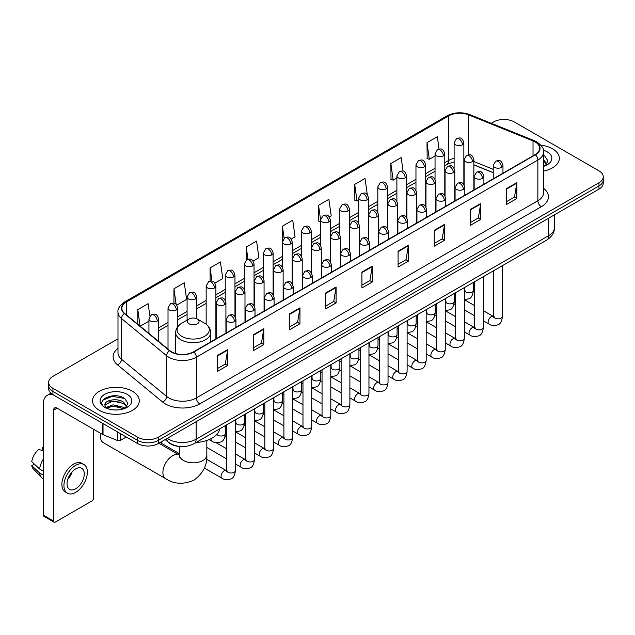 <?xml version="1.0" encoding="UTF-8"?>
<svg xmlns="http://www.w3.org/2000/svg" width="635" height="635" viewBox="0 0 635 635"><rect width="100%" height="100%" fill="white"/><g stroke="black" fill="none" stroke-linecap="round" stroke-linejoin="round"><path stroke-width="0.95" d="M493.228 172.728L473.869 164.902M180.165 446.5A14.605 8.43 180 0 1 169.22 442.928L165.163 439.587M117.991 338.812L52.927 376.372A14.605 8.43 0 0 0 48.649 382.333L48.649 388.699A14.605 8.43 0 0 0 52.927 394.66L137.62 443.555A14.605 8.43 0 0 0 158.282 443.555L598.972 189.127A14.605 8.43 0 0 0 603.25 183.166L603.25 179.983A14.605 8.43 0 0 1 598.972 185.944A14.605 8.43 0 0 0 603.25 179.983L603.25 176.808A14.605 8.43 0 0 0 598.972 170.839L514.279 121.944A14.605 8.43 0 0 0 493.617 121.944L491.284 123.285M48.649 382.333A14.605 8.43 0 0 0 52.927 388.302L137.62 437.197A14.605 8.43 0 0 0 158.282 437.197L158.282 440.38L598.972 185.944L158.282 440.38A14.605 8.43 0 0 1 137.62 440.38A14.605 8.43 0 0 0 158.282 440.38L158.282 443.555M52.927 388.302L52.927 391.477L137.62 440.38L52.927 391.477A14.605 8.43 0 0 1 48.649 385.516A14.605 8.43 0 0 0 52.927 391.477L52.927 394.66M552.49 148.78A23.368 13.494 0 0 0 540.822 145.121A23.368 13.494 0 0 1 552.49 148.78A23.368 13.494 0 0 1 559.34 158.321A23.368 13.494 0 0 0 552.49 148.78M132.461 391.279A23.368 13.494 0 0 0 106.99 388.358A23.368 13.494 0 0 0 92.559 400.82A23.368 13.494 0 0 0 99.409 410.361A23.368 13.494 0 0 0 124.881 413.29A23.368 13.494 0 0 0 139.303 400.82A23.368 13.494 0 0 0 132.461 391.279A23.368 13.494 0 0 0 106.99 388.358A23.368 13.494 0 0 0 92.559 400.82A23.368 13.494 0 0 0 99.409 410.361A23.368 13.494 0 0 0 124.881 413.29A23.368 13.494 0 0 0 139.303 400.82A23.368 13.494 0 0 0 132.461 391.279M535.107 141.923A15.581 8.993 180 0 1 539.671 148.28A15.581 8.993 180 0 1 535.107 154.638L193.572 351.822A15.581 8.993 180 0 1 169.791 350.623L124.698 313.444A15.581 8.993 180 0 1 121.88 308.285A15.581 8.993 180 0 1 126.444 301.927L448.675 115.887A15.581 8.993 180 0 1 468.63 114.879L533.027 140.914A15.581 8.993 180 0 1 535.107 141.923M535.384 141.756A15.97 9.223 0 0 0 533.249 140.724L468.852 114.697A15.97 9.223 0 0 0 448.405 115.729L126.174 301.768A15.97 9.223 0 0 0 124.381 313.571L169.474 350.75A15.97 9.223 0 0 0 193.85 351.981L535.384 154.797A15.97 9.223 0 0 0 535.384 141.756M217.329 355.56L217.329 371.467L227.655 365.498L227.655 349.599L217.329 355.56M217.329 368.641L225.282 364.045L227.616 350.123A3.897 2.246 -120 0 0 227.655 349.599M225.211 364.093L227.655 365.498M253.476 334.693L253.476 350.591L263.803 344.63L263.803 328.724L253.476 334.693M253.476 347.774L261.43 343.178L263.763 329.255A3.897 2.246 -120 0 0 263.803 328.724M261.366 343.217L263.803 344.63M289.631 313.817L289.631 329.724L299.958 323.755L299.958 307.856L289.631 313.817M289.631 326.898L297.585 322.31L299.918 308.38A3.897 2.246 -120 0 0 299.958 307.856M297.513 322.35L299.958 323.755M325.779 292.949L325.779 308.848L336.106 302.887L336.106 286.988L325.779 292.949M325.779 306.03L333.732 301.434L336.066 287.512A3.897 2.246 -120 0 0 336.106 286.988M333.661 301.474L336.106 302.887M506.532 188.595L506.532 204.494L516.858 198.533L516.858 182.626L506.532 188.595M506.532 201.676L514.485 197.08L516.819 183.158A3.897 2.246 -120 0 0 516.858 182.626M514.413 197.12L516.858 198.533M470.376 209.463L470.376 225.362L480.711 219.4L480.711 203.502L470.376 209.463M470.376 222.544L478.338 217.948L480.663 204.025A3.897 2.246 -120 0 0 480.711 203.502M478.266 217.988L480.711 219.4M434.229 230.33L434.229 246.237L444.556 240.276L444.556 224.369L434.229 230.33M434.229 243.411L442.182 238.823L444.516 224.901A3.897 2.246 -120 0 0 444.556 224.369M442.111 238.863L444.556 240.276M398.081 251.206L398.081 267.105L408.408 261.144L408.408 245.245L398.081 251.206M398.081 264.287L406.035 259.691L408.368 245.769A3.897 2.246 -120 0 0 408.408 245.245M405.963 259.731L408.408 261.144M361.926 272.074L361.926 287.98L372.261 282.011L372.261 266.113L361.926 272.074M361.926 285.155L369.887 280.567L372.213 266.644A3.897 2.246 -120 0 0 372.261 266.113M369.816 280.606L372.261 282.011M543.568 171.077A23.368 13.494 0 0 0 559.34 158.321A23.368 13.494 0 0 1 543.568 171.077M158.282 437.197L598.972 182.769A14.605 8.43 0 0 0 603.25 176.808M214.94 283.067L222.758 278.551L220.424 261.938L210.098 267.899L210.098 281.194M176.792 305.094L186.611 299.426L184.277 282.813L173.95 288.774L173.95 303.244M149.876 316.135L148.122 303.681L137.795 309.642L137.795 324.239M329.382 216.995L331.208 215.94L328.874 199.326L318.548 205.288L318.714 221.091M367.308 194.699L365.03 178.451L354.695 184.42L354.862 200.223M403.082 171.164L401.177 157.583L390.85 163.544L391.017 179.356M439.055 149.034L437.325 136.708L426.998 142.677L427.164 158.48M253.087 261.048L258.905 257.683L256.58 241.07L246.245 247.031L246.245 260.056M291.235 239.022L295.061 236.815L292.727 220.194L282.4 226.163L282.456 242.03M282.456 267.24L282.4 241.903M282.4 226.163L284.099 238.276M320.596 221.798L318.548 221.036M318.548 205.288L320.596 219.908A4.866 2.81 0 0 0 322.024 221.885A4.866 2.81 0 0 0 328.914 221.885A4.866 2.81 0 0 0 330.335 219.9C328.358 213.654 326.438 214.9 323.032 215.678A4.866 2.81 60 0 1 325.469 215.924A4.866 2.81 -120 0 1 328.914 221.885M354.695 184.42L357.029 201.033L358.743 200.041M357.029 201.033L354.695 200.16M390.85 163.544L393.184 180.157L396.891 178.014M393.184 180.157L390.85 179.292M426.998 142.677L429.331 159.29L435.038 155.996M429.331 159.29L426.998 158.417M246.245 247.031L247.96 259.231M210.098 267.899L211.963 281.194M173.95 288.774L176.133 304.371M140.192 326.223L148.939 321.175M137.795 309.642L140.113 326.152M543.568 164.687L545.036 165.838M543.568 165.949L543.981 166.227M543.568 159.639L546.91 164.124M543.568 160.901L546.656 164.457M543.568 166.362A15.875 9.168 0 0 0 547.187 164.798A15.875 9.168 0 0 0 547.187 151.836A15.875 9.168 0 0 0 543.385 150.217M545.409 165.687L547.894 160.806L544.751 156.059M543.568 155.472L544.536 155.916M100.759 433.403A13.637 7.874 120 0 0 100.441 436.404A13.637 7.874 120 0 0 103.267 442.643L165.719 478.703A13.637 7.874 -60 0 1 163.632 467.781A13.637 7.874 -60 0 1 172.537 455.763A13.637 7.874 -60 0 1 179.348 455.089L179.554 455.208M189.063 323.779A5.842 3.373 0 0 0 197.326 323.779A5.842 3.373 0 0 0 197.326 319.008L204.581 323.191A16.105 9.295 0 0 1 204.581 336.344A16.105 9.295 0 0 1 181.808 336.344A16.105 9.295 0 0 1 181.808 323.191C177.84 325.549 175.792 328.676 175.665 332.581A17.526 10.12 0 0 0 180.8 339.733A17.526 10.12 0 0 0 199.898 341.932A17.526 10.12 0 0 0 210.717 332.581C210.59 328.676 208.542 325.549 204.581 323.191L197.326 319.008A5.842 3.373 0 0 0 189.063 319.008A5.842 3.373 0 0 0 189.063 323.779M196.096 442.508A26.781 15.462 0 0 0 219.813 428.815M179.562 453.747L162.115 443.675A4.381 2.532 -60 0 1 161.568 443.135A4.381 2.532 -60 0 1 161.211 441.865M120.491 433.665L120.491 440.333L126.262 436.999M52.761 394.565A19.479 11.247 -120 0 0 47.323 395.287A19.479 11.247 -120 0 0 43.291 404.201L43.291 515.12L53.618 521.081L53.618 410.162A4.866 2.81 60 0 1 54.626 407.932A4.866 2.81 60 0 1 57.063 408.178L102.703 434.531L102.703 423.394M53.618 521.081A2.437 1.405 120 0 0 54.118 522.2L43.791 516.231A2.437 1.405 -60 0 1 43.291 515.12M54.118 522.2A2.437 1.405 120 0 0 55.34 522.073L91.837 501.007A2.437 1.405 120 0 0 93.551 498.023L93.551 429.244M120.491 440.333A2.437 1.405 180 0 1 117.38 440.484L103.029 434.681A2.437 1.405 180 0 1 102.703 434.531M75.652 488.799A12.176 7.025 120 0 0 83.606 478.076A12.176 7.025 120 0 0 81.74 468.32A12.176 7.025 120 0 0 75.652 468.924A12.176 7.025 120 0 0 67.699 479.647A12.176 7.025 120 0 0 69.564 489.402A12.176 7.025 120 0 0 75.652 488.799M67.786 479.369A12.176 7.025 120 0 0 72.152 471.797M43.291 447.762L42.259 447.453L42.259 449.897L43.291 450.493M83.931 464.526L81.867 463.336A16.558 9.557 120 0 0 73.589 464.153A16.558 9.557 120 0 0 62.77 478.742A16.558 9.557 120 0 0 65.31 492.006L67.373 493.197A16.558 9.557 120 0 0 75.652 492.379A16.558 9.557 120 0 0 86.463 477.79A16.558 9.557 120 0 0 83.931 464.526A16.558 9.557 120 0 0 75.652 465.344A16.558 9.557 120 0 0 64.834 479.933A16.558 9.557 120 0 0 67.373 493.197M43.291 459.145A16.065 9.279 120 0 0 39.632 469.043L31.75 461.669A12.66 7.31 120 0 1 38.814 449.437L43.291 450.794M43.291 471.154L39.632 469.043M36.012 465.661L33.869 464.423L31.75 465.645L39.632 473.019L43.291 475.131M39.632 473.019A16.065 9.279 120 0 0 41.616 477.512A16.065 9.279 120 0 0 42.831 478.465L43.291 478.734M43.291 447.159A12.66 7.31 120 0 0 42.259 447.453M31.75 465.645A12.66 7.31 120 0 0 33.25 468.797L41.616 477.512M113.292 409.861L116.967 409.964M105.997 407.527L113.086 404.828L123.714 407.313L125 408.345M106.648 408.21L113.086 406.09L123.944 408.734M106.109 408.019L104.973 405.352A11.001 6.35 0 0 0 106.751 408.297M126.873 406.63L123.714 402.265C117.11 397.335 103.521 400.375 104.973 405.352L104.934 404.868M104.997 405.511L105.307 404.693L113.086 401.042L123.714 403.527L126.627 406.956M125.381 408.186L127.865 403.304L124.722 398.566C113.586 390.565 93.789 401.106 105.219 407.575L105.783 407.924M127.159 394.343A15.875 9.168 0 0 0 104.711 394.343A15.875 9.168 0 0 0 104.711 407.305A15.875 9.168 0 0 0 127.159 407.305A15.875 9.168 0 0 0 127.159 394.343M102.902 400.161L112.22 396.335L124.508 398.423M108.72 402.019L112.22 401.383L120.991 402.138M108.72 407.067L112.22 406.432L120.991 407.186M167.299 438.348A19.479 11.247 0 0 0 168.608 439.182A19.479 11.247 0 0 0 196.151 439.182L548.703 235.641A19.479 11.247 0 0 0 554.411 227.687C554.553 232.521 551.982 236.657 546.687 240.101L194.135 443.643A9.739 5.62 60 0 0 196.151 439.182L196.151 421.696M548.703 218.146L548.703 235.641A9.739 5.62 60 0 1 546.687 240.101M166.513 438.809A9.739 6.517 129.5 0 0 168.211 441.976L165.251 439.531M598.972 189.127L598.972 182.769M137.62 443.555L137.62 437.197M543.568 188.349A24.344 14.057 180 0 1 541.306 206.716L199.771 403.9A4.866 2.81 60 0 1 196.326 397.939L537.861 200.755A19.479 11.247 0 0 0 543.568 192.802L543.568 152.098A19.479 11.247 180 0 1 537.861 160.044A4.866 2.81 -120 0 0 535.384 154.797M199.771 403.9A24.344 14.057 180 0 1 165.338 403.9A24.344 14.057 180 0 1 162.608 402.026L117.523 364.847A24.344 14.057 180 0 1 117.991 348.353M168.783 397.939A19.479 11.247 0 0 0 196.326 397.939L196.326 357.227A19.479 11.247 180 0 1 166.6 355.727L121.507 318.548A19.479 11.247 180 0 1 117.991 312.102L117.991 352.814A19.479 11.247 0 0 0 121.507 359.259L166.6 396.438A19.479 11.247 0 0 0 168.783 397.939M543.568 152.098C544.211 149.05 541.98 145.661 536.853 141.915L534.289 140.676A4.866 2.278 112 0 0 533.249 140.724M534.289 140.676L469.9 114.641C461.836 111.784 454.176 112.205 446.929 115.887A4.866 2.81 60 0 1 448.405 115.729M126.174 301.768A4.866 2.81 -120 0 0 124.698 301.919C119.65 305.554 117.411 308.951 117.991 312.102M124.381 313.571A4.866 3.254 129.5 0 0 121.507 318.548L121.507 359.259A4.866 3.254 -50.5 0 1 117.523 364.847M469.9 114.641A4.866 2.278 112 0 0 468.852 114.697M169.474 350.75A4.866 3.254 129.5 0 0 166.6 355.727L166.6 396.438A4.866 3.254 -50.5 0 1 162.608 402.026M193.85 351.981A4.866 2.81 60 0 1 196.326 357.227L537.861 160.044L537.861 200.755A4.866 2.81 60 0 0 541.306 206.716M126.444 301.927L126.444 314.881M533.027 140.914L533.027 155.845M468.63 114.879L468.63 154.757M493.228 169.347L473.869 161.52M464.344 158.186A15.581 8.993 0 0 0 463.852 158.107M454.112 158.377A15.581 8.993 0 0 0 448.675 160.409L444.778 162.663M448.675 115.887L448.675 160.409A8.763 5.056 60 0 1 446.865 164.425L444.778 165.624M435.038 168.283L425.704 173.672M415.965 179.3L406.63 184.69M396.891 190.309L387.556 195.699M377.817 201.319L368.483 206.708M358.743 212.336L349.409 217.726M339.669 223.345L330.335 228.735M320.596 234.355L311.261 239.744M301.522 245.372L292.187 250.762M282.456 256.381L273.113 261.771M263.382 267.391L254.04 272.78M244.308 278.408L234.966 283.797M225.234 289.417L215.892 294.807M206.161 300.426L196.818 305.816M187.087 311.444L177.744 316.833M168.013 322.453L158.679 327.843M361.926 272.582L372.213 266.644M398.081 251.706L408.368 245.769M434.229 230.838L444.516 224.901M470.376 209.963L480.663 204.025M506.532 189.095L516.819 183.158M325.779 293.449L336.066 287.512M289.631 314.325L299.918 308.38M253.476 335.193L263.763 329.255M217.329 356.068L227.616 350.123M206.827 440.452L206.827 454.97A13.637 7.874 180 0 1 202.835 460.534A13.637 7.874 180 0 1 183.555 460.534A13.637 7.874 180 0 1 179.562 454.97L179.189 457.581M501.539 167.378A4.866 2.81 0 0 0 502.968 165.394C500.991 159.147 499.07 160.393 495.657 161.179A4.866 2.81 60 0 1 498.094 161.417A4.866 2.81 -120 0 1 501.539 167.378A4.866 2.81 0 0 1 494.649 167.378A4.866 2.81 0 0 1 493.228 165.394L495.657 161.179M483.402 320.834L489.021 324.072A4.381 2.532 -60 0 1 488.347 320.564A4.381 2.532 -60 0 1 491.212 316.706A4.381 2.532 -60 0 1 491.403 316.595A4.381 2.532 -60 0 1 493.403 316.484L483.402 310.713M493.966 316.928L493.57 317.254L493.712 316.301A4.381 2.532 -0 0 0 494.998 318.095A4.381 2.532 -0 0 0 500.991 318.206A4.381 2.532 -0 0 0 502.475 316.301C501.88 321.397 500.301 324.239 497.753 324.834C494.086 325.945 491.18 325.691 489.021 324.072M482.465 178.395A4.866 2.81 0 0 0 483.894 176.403C481.917 170.164 479.996 171.402 476.583 172.188A4.866 2.81 60 0 1 479.02 172.434A4.866 2.81 -120 0 1 482.465 178.395A4.866 2.81 0 0 1 475.575 178.395A4.866 2.81 0 0 1 474.154 176.403L476.583 172.188M464.328 331.843L469.948 335.089A4.381 2.532 -60 0 1 469.273 331.573A4.381 2.532 -60 0 1 472.138 327.716A4.381 2.532 -60 0 1 472.329 327.612A4.381 2.532 -60 0 1 474.329 327.501L464.328 321.723M474.893 327.938L474.496 328.263L474.639 327.319A4.381 2.532 -0 0 0 475.925 329.105A4.381 2.532 -0 0 0 481.917 329.216A4.381 2.532 -0 0 0 483.402 327.319C482.806 332.407 481.227 335.248 478.679 335.844C475.012 336.955 472.107 336.709 469.948 335.089M463.391 189.405A4.866 2.81 0 0 0 464.82 187.42C462.844 181.173 460.923 182.42 457.51 183.197A4.866 2.81 60 0 1 459.946 183.444A4.866 2.81 -120 0 1 463.391 189.405A4.866 2.81 0 0 1 456.501 189.405A4.866 2.81 0 0 1 455.081 187.42L457.51 183.197M445.254 342.86L450.874 346.099A4.381 2.532 -60 0 1 450.199 342.59A4.381 2.532 -60 0 1 453.065 338.725A4.381 2.532 -60 0 1 453.255 338.622A4.381 2.532 -60 0 1 455.255 338.511L445.254 332.74M455.819 338.955L455.422 339.273L455.565 338.328A4.381 2.532 -0 0 0 456.851 340.122A4.381 2.532 -0 0 0 462.844 340.225A4.381 2.532 -0 0 0 464.328 338.328C463.733 343.416 462.153 346.258 459.605 346.853C455.938 347.972 453.033 347.718 450.874 346.099M444.317 200.422A4.866 2.81 0 0 0 445.746 198.43C443.77 192.183 441.849 193.429 438.436 194.215A4.866 2.81 60 0 1 440.873 194.453A4.866 2.81 -120 0 1 444.317 200.422A4.866 2.81 0 0 1 437.428 200.422A4.866 2.81 0 0 1 436.007 198.43L438.436 194.215M426.18 353.87L431.8 357.108A4.381 2.532 -60 0 1 431.125 353.6A4.381 2.532 -60 0 1 433.991 349.742A4.381 2.532 -60 0 1 434.181 349.631A4.381 2.532 -60 0 1 436.181 349.52L426.18 343.749M436.745 349.964L436.348 350.29L436.491 349.345A4.381 2.532 -0 0 0 437.777 351.131A4.381 2.532 -0 0 0 443.77 351.242A4.381 2.532 -0 0 0 445.254 349.345C444.659 354.433 443.079 357.275 440.531 357.87C436.864 358.981 433.959 358.727 431.8 357.108M425.244 211.431A4.866 2.81 0 0 0 426.672 209.439C424.696 203.2 422.775 204.438 419.37 205.224A4.866 2.81 60 0 1 421.799 205.47A4.866 2.81 -120 0 1 425.244 211.431A4.866 2.81 0 0 1 418.354 211.431A4.866 2.81 0 0 1 416.933 209.439L419.37 205.224M407.106 364.879L412.726 368.125A4.381 2.532 -60 0 1 412.051 364.609A4.381 2.532 -60 0 1 414.917 360.751A4.381 2.532 -60 0 1 415.107 360.648A4.381 2.532 -60 0 1 417.108 360.537L407.106 354.759M417.671 360.974L417.274 361.299L417.417 360.355A4.381 2.532 -0 0 0 418.703 362.14A4.381 2.532 -0 0 0 424.696 362.252A4.381 2.532 -0 0 0 426.18 360.355C425.585 365.442 424.005 368.284 421.457 368.879C417.79 369.991 414.885 369.745 412.726 368.125M406.17 222.44A4.866 2.81 0 0 0 407.599 220.456C405.622 214.209 403.701 215.455 400.296 216.241A4.866 2.81 60 0 1 402.725 216.479A4.866 2.81 -120 0 1 406.17 222.44A4.866 2.81 0 0 1 399.28 222.44A4.866 2.81 0 0 1 397.859 220.456L400.296 216.241M388.033 375.896L393.652 379.135A4.381 2.532 -60 0 1 392.978 375.626A4.381 2.532 -60 0 1 395.843 371.761A4.381 2.532 -60 0 1 396.034 371.658A4.381 2.532 -60 0 1 398.034 371.546L388.033 365.776M398.597 371.991L398.201 372.308L398.343 371.364A4.381 2.532 -0 0 0 399.629 373.158A4.381 2.532 -0 0 0 405.622 373.261A4.381 2.532 -0 0 0 407.106 371.364C406.511 376.452 404.932 379.293 402.384 379.889C398.716 381.008 395.811 380.754 393.652 379.135M387.096 233.458A4.866 2.81 0 0 0 388.525 231.465C386.548 225.219 384.627 226.465 381.222 227.251A4.866 2.81 60 0 1 383.651 227.489A4.866 2.81 -120 0 1 387.096 233.458A4.866 2.81 0 0 1 380.214 233.458A4.866 2.81 0 0 1 378.785 231.465L381.222 227.251M368.959 386.905L374.579 390.152A4.381 2.532 -60 0 1 373.904 386.636A4.381 2.532 -60 0 1 376.769 382.778A4.381 2.532 -60 0 1 376.96 382.667A4.381 2.532 -60 0 1 378.96 382.556L368.959 376.785M379.524 383L379.127 383.326L379.27 382.381A4.381 2.532 -0 0 0 380.555 384.167A4.381 2.532 -0 0 0 386.548 384.278A4.381 2.532 -0 0 0 388.033 382.381C387.437 387.469 385.858 390.311 383.31 390.906C379.643 392.017 376.738 391.763 374.579 390.152M368.022 244.467A4.866 2.81 0 0 0 369.451 242.475C367.474 236.236 365.554 237.474 362.148 238.26A4.866 2.81 60 0 1 364.577 238.506A4.866 2.81 -120 0 1 368.022 244.467A4.866 2.81 0 0 1 361.14 244.467A4.866 2.81 0 0 1 359.712 242.475L362.148 238.26M349.885 397.915L355.505 401.161A4.381 2.532 -60 0 1 354.83 397.645A4.381 2.532 -60 0 1 357.695 393.787A4.381 2.532 -60 0 1 357.886 393.684A4.381 2.532 -60 0 1 359.886 393.573L349.885 387.802M360.45 394.01L360.053 394.335L360.196 393.39A4.381 2.532 -0 0 0 361.482 395.176A4.381 2.532 -0 0 0 367.474 395.287A4.381 2.532 -0 0 0 368.959 393.39C368.363 398.478 366.784 401.32 364.236 401.915C360.569 403.027 357.664 402.78 355.505 401.161M348.948 255.476A4.866 2.81 0 0 0 350.377 253.492C348.401 247.245 346.48 248.491 343.075 249.277A4.866 2.81 60 0 1 345.503 249.515A4.866 2.81 -120 0 1 348.948 255.476A4.866 2.81 0 0 1 342.067 255.476A4.866 2.81 0 0 1 340.638 253.492L343.075 249.277M330.811 408.932L336.431 412.171A4.381 2.532 -60 0 1 335.756 408.662A4.381 2.532 -60 0 1 338.622 404.797A4.381 2.532 -60 0 1 338.812 404.693A4.381 2.532 -60 0 1 340.812 404.582L330.811 398.812M341.376 405.027L340.987 405.344L341.122 404.4A4.381 2.532 -0 0 0 342.408 406.194A4.381 2.532 -0 0 0 348.401 406.297A4.381 2.532 -0 0 0 349.885 404.4C349.29 409.488 347.71 412.329 345.162 412.925C341.495 414.044 338.59 413.79 336.431 412.171M329.875 266.494A4.866 2.81 0 0 0 331.303 264.501C329.327 258.255 327.406 259.501 324.001 260.286A4.866 2.81 60 0 1 326.43 260.525A4.866 2.81 -120 0 1 329.875 266.494A4.866 2.81 0 0 1 322.993 266.494A4.866 2.81 0 0 1 321.564 264.501L324.001 260.286M311.737 419.941L317.357 423.188A4.381 2.532 -60 0 1 316.682 419.671A4.381 2.532 -60 0 1 319.548 415.814A4.381 2.532 -60 0 1 319.738 415.703A4.381 2.532 -60 0 1 321.739 415.592L311.737 409.821M322.302 416.036L321.913 416.362L322.048 415.417A4.381 2.532 -0 0 0 323.334 417.203A4.381 2.532 -0 0 0 329.327 417.314A4.381 2.532 -0 0 0 330.811 415.417C330.216 420.505 328.636 423.347 326.088 423.942C322.421 425.053 319.516 424.799 317.357 423.188M310.801 277.503A4.866 2.81 0 0 0 312.229 275.519C310.253 269.272 308.332 270.51 304.927 271.296A4.866 2.81 60 0 1 307.356 271.542A4.866 2.81 -120 0 1 310.801 277.503A4.866 2.81 0 0 1 303.919 277.503A4.866 2.81 0 0 1 302.49 275.519L304.927 271.296M292.664 430.959L298.283 434.197A4.381 2.532 -60 0 1 297.609 430.689A4.381 2.532 -60 0 1 300.474 426.823A4.381 2.532 -60 0 1 300.665 426.72A4.381 2.532 -60 0 1 302.665 426.609L292.664 420.838M303.228 427.045L302.839 427.371L302.974 426.426A4.381 2.532 -0 0 0 304.26 428.212A4.381 2.532 -0 0 0 310.253 428.323A4.381 2.532 -0 0 0 311.737 426.426C311.142 431.514 309.562 434.356 307.015 434.951C303.347 436.062 300.442 435.816 298.283 434.197M291.727 288.512A4.866 2.81 0 0 0 293.156 286.528C291.179 280.281 289.258 281.527 285.853 282.313A4.866 2.81 60 0 1 288.282 282.551A4.866 2.81 -120 0 1 291.727 288.512A4.866 2.81 0 0 1 284.845 288.512A4.866 2.81 0 0 1 283.416 286.528L285.853 282.313M273.59 441.968L279.209 445.206A4.381 2.532 -60 0 1 278.535 441.698A4.381 2.532 -60 0 1 281.4 437.832A4.381 2.532 -60 0 1 281.591 437.729A4.381 2.532 -60 0 1 283.591 437.618L273.59 431.848M284.155 438.063L283.766 438.38L283.901 437.436A4.381 2.532 -0 0 0 285.186 439.229A4.381 2.532 -0 0 0 291.179 439.333A4.381 2.532 -0 0 0 292.664 437.436C292.068 442.524 290.489 445.365 287.941 445.968C284.274 447.08 281.368 446.826 279.209 445.206M272.653 299.529A4.866 2.81 0 0 0 274.082 297.537C272.105 291.29 270.185 292.537 266.779 293.322A4.866 2.81 60 0 1 269.208 293.56A4.866 2.81 -120 0 1 272.653 299.529A4.866 2.81 0 0 1 265.771 299.529A4.866 2.81 0 0 1 264.343 297.537L266.779 293.322M254.516 452.977L260.136 456.224A4.381 2.532 -60 0 1 259.461 452.707A4.381 2.532 -60 0 1 262.326 448.85A4.381 2.532 -60 0 1 262.517 448.739A4.381 2.532 -60 0 1 264.517 448.627L254.516 442.857M265.081 449.072L264.692 449.397L264.827 448.453A4.381 2.532 -0 0 0 266.113 450.239A4.381 2.532 -0 0 0 272.105 450.35A4.381 2.532 -0 0 0 273.59 448.453C272.994 453.541 271.415 456.382 268.867 456.978C265.208 458.089 262.295 457.835 260.136 456.224M253.579 310.539A4.866 2.81 0 0 0 255.008 308.554C253.032 302.308 251.111 303.546 247.706 304.332A4.866 2.81 60 0 1 250.134 304.578A4.866 2.81 -120 0 1 253.579 310.539A4.866 2.81 0 0 1 246.697 310.539A4.866 2.81 0 0 1 245.269 308.554L247.706 304.332M235.45 463.994L241.062 467.233A4.381 2.532 -60 0 1 240.387 463.725A4.381 2.532 -60 0 1 243.253 459.859A4.381 2.532 -60 0 1 243.443 459.756A4.381 2.532 -60 0 1 245.443 459.645L235.45 453.874M246.007 460.081L245.618 460.407L245.753 459.462A4.381 2.532 -0 0 0 247.039 461.248A4.381 2.532 -0 0 0 253.04 461.359A4.381 2.532 -0 0 0 254.516 459.462C253.921 464.55 252.341 467.392 249.793 467.987C246.134 469.106 243.221 468.852 241.062 467.233M234.505 321.548A4.866 2.81 0 0 0 235.934 319.564C233.958 313.317 232.037 314.563 228.632 315.349A4.866 2.81 60 0 1 231.061 315.587A4.866 2.81 -120 0 1 234.505 321.548A4.866 2.81 0 0 1 227.624 321.548A4.866 2.81 0 0 1 226.195 319.564L228.632 315.349M204.367 468.066L221.988 478.242A4.381 2.532 -60 0 1 221.313 474.734A4.381 2.532 -60 0 1 224.179 470.868A4.381 2.532 -60 0 1 224.369 470.765A4.381 2.532 -60 0 1 226.37 470.654L206.597 459.24M226.933 471.099L226.544 471.424L226.679 470.471A4.381 2.532 -0 0 0 227.965 472.265A4.381 2.532 -0 0 0 233.966 472.369A4.381 2.532 -0 0 0 235.45 470.471C234.847 475.559 233.267 478.401 230.719 479.004C227.06 480.116 224.147 479.862 221.988 478.242M472.448 161.6A4.866 2.81 0 0 0 473.869 159.607C471.892 153.36 469.971 154.607 466.566 155.392A4.866 2.81 60 0 1 469.003 155.631A4.866 2.81 -120 0 1 472.448 161.6A4.866 2.81 0 0 1 465.558 161.6A4.866 2.81 0 0 1 464.137 159.607L466.566 155.392M464.868 290.949L464.479 291.274L464.622 290.322A4.381 2.532 -0 0 0 465.907 292.116A4.381 2.532 -0 0 0 471.9 292.219A4.381 2.532 -0 0 0 473.385 290.322C472.781 295.41 471.21 298.26 468.654 298.855L464.328 299.577M453.374 172.609A4.866 2.81 0 0 0 454.795 170.624C452.818 164.378 450.898 165.624 447.492 166.402A4.866 2.81 60 0 1 449.929 166.648A4.866 2.81 -120 0 1 453.374 172.609A4.866 2.81 0 0 1 446.484 172.609A4.866 2.81 0 0 1 445.064 170.624L447.492 166.402M445.802 301.958L445.405 302.284L445.548 301.339A4.381 2.532 -0 0 0 446.834 303.125A4.381 2.532 -0 0 0 452.826 303.236A4.381 2.532 -0 0 0 454.311 301.339C453.707 306.427 452.136 309.269 449.58 309.864L445.254 310.594M434.3 183.618A4.866 2.81 0 0 0 435.721 181.634C433.745 175.387 431.824 176.633 428.419 177.419A4.866 2.81 60 0 1 430.855 177.657A4.866 2.81 -120 0 1 434.3 183.618A4.866 2.81 0 0 1 427.411 183.618A4.866 2.81 0 0 1 425.99 181.634L428.419 177.419M426.728 312.968L426.331 313.293L426.474 312.349A4.381 2.532 -0 0 0 427.76 314.135A4.381 2.532 -0 0 0 433.753 314.246A4.381 2.532 -0 0 0 435.237 312.349C434.634 317.436 433.062 320.278 430.506 320.873L426.18 321.604M415.226 194.635A4.866 2.81 0 0 0 416.647 192.643C414.671 186.404 412.758 187.642 409.345 188.428A4.866 2.81 60 0 1 411.782 188.666A4.866 2.81 -120 0 1 415.226 194.635A4.866 2.81 0 0 1 408.337 194.635A4.866 2.81 0 0 1 406.916 192.643L409.345 188.428M407.654 323.985L407.257 324.31L407.4 323.358A4.381 2.532 -0 0 0 408.686 325.152A4.381 2.532 -0 0 0 414.679 325.263A4.381 2.532 -0 0 0 416.163 323.358C415.56 328.454 413.988 331.295 411.432 331.891L407.106 332.613M396.153 205.645A4.866 2.81 0 0 0 397.573 203.66C395.605 197.414 393.684 198.66 390.271 199.438A4.866 2.81 60 0 1 392.708 199.684A4.866 2.81 -120 0 1 396.153 205.645A4.866 2.81 0 0 1 389.263 205.645A4.866 2.81 0 0 1 387.842 203.66L390.271 199.438M388.58 334.994L388.183 335.32L388.326 334.375A4.381 2.532 -0 0 0 389.612 336.161A4.381 2.532 -0 0 0 395.605 336.272A4.381 2.532 -0 0 0 397.089 334.375C396.486 339.463 394.914 342.305 392.359 342.9L388.033 343.63M377.079 216.654A4.866 2.81 0 0 0 378.5 214.67C376.531 208.423 374.61 209.669 371.197 210.455A4.866 2.81 60 0 1 373.634 210.693A4.866 2.81 -120 0 1 377.079 216.654A4.866 2.81 0 0 1 370.189 216.654A4.866 2.81 0 0 1 368.768 214.67L371.197 210.455M369.506 346.012L369.11 346.329L369.252 345.384A4.381 2.532 -0 0 0 370.538 347.178A4.381 2.532 -0 0 0 376.531 347.281A4.381 2.532 -0 0 0 378.015 345.384C377.412 350.472 375.841 353.314 373.293 353.909L368.959 354.64M358.005 227.671A4.866 2.81 0 0 0 359.426 225.679C357.457 219.44 355.536 220.678 352.123 221.464A4.866 2.81 60 0 1 354.56 221.71A4.866 2.81 -120 0 1 358.005 227.671A4.866 2.81 0 0 1 351.115 227.671A4.866 2.81 0 0 1 349.695 225.679L352.123 221.464M350.433 357.021L350.036 357.346L350.179 356.394A4.381 2.532 -0 0 0 351.465 358.188A4.381 2.532 -0 0 0 357.457 358.299A4.381 2.532 -0 0 0 358.942 356.394C358.338 361.49 356.767 364.331 354.219 364.927L349.885 365.649M338.931 238.681A4.866 2.81 0 0 0 340.36 236.696C338.384 230.449 336.463 231.696 333.05 232.473A4.866 2.81 60 0 1 335.486 232.72A4.866 2.81 -120 0 1 338.931 238.681A4.866 2.81 0 0 1 332.041 238.681A4.866 2.81 0 0 1 330.621 236.696L333.05 232.473M331.359 368.03L330.962 368.356L331.105 367.411A4.381 2.532 -0 0 0 332.391 369.197A4.381 2.532 -0 0 0 338.384 369.308A4.381 2.532 -0 0 0 339.868 367.411C339.265 372.499 337.693 375.341 335.145 375.936L330.811 376.666M319.857 249.698A4.866 2.81 0 0 0 321.286 247.706C319.31 241.459 317.389 242.705 313.976 243.491A4.866 2.81 60 0 1 316.413 243.729A4.866 2.81 -120 0 1 319.857 249.698A4.866 2.81 0 0 1 312.968 249.698A4.866 2.81 0 0 1 311.547 247.706L313.976 243.491M312.285 379.047L311.888 379.365L312.031 378.42A4.381 2.532 -0 0 0 313.317 380.214A4.381 2.532 -0 0 0 319.31 380.317A4.381 2.532 -0 0 0 320.794 378.42C320.199 383.508 318.619 386.35 316.071 386.945L311.737 387.675M300.784 260.707A4.866 2.81 0 0 0 302.212 258.715C300.236 252.476 298.315 253.714 294.902 254.5A4.866 2.81 60 0 1 297.339 254.746A4.866 2.81 -120 0 1 300.784 260.707A4.866 2.81 0 0 1 293.894 260.707A4.866 2.81 0 0 1 292.473 258.715L294.902 254.5M293.211 390.057L292.814 390.382L292.957 389.438A4.381 2.532 -0 0 0 294.243 391.224A4.381 2.532 -0 0 0 300.236 391.335A4.381 2.532 -0 0 0 301.72 389.438C301.125 394.526 299.545 397.367 296.997 397.962L292.664 398.685M281.71 271.716A4.866 2.81 0 0 0 283.139 269.732C281.162 263.485 279.241 264.731 275.828 265.517A4.866 2.81 60 0 1 278.265 265.755A4.866 2.81 -120 0 1 281.71 271.716A4.866 2.81 0 0 1 274.82 271.716A4.866 2.81 0 0 1 273.399 269.732L275.828 265.517M274.137 401.066L273.741 401.391L273.883 400.447A4.381 2.532 -0 0 0 275.169 402.233A4.381 2.532 -0 0 0 281.162 402.344A4.381 2.532 -0 0 0 282.646 400.447C282.051 405.535 280.472 408.376 277.924 408.972L273.59 409.702M262.636 282.734A4.866 2.81 0 0 0 264.065 280.741C262.088 274.495 260.167 275.741 256.754 276.527A4.866 2.81 60 0 1 259.191 276.765A4.866 2.81 -120 0 1 262.636 282.734A4.866 2.81 0 0 1 255.746 282.734A4.866 2.81 0 0 1 254.325 280.741L256.754 276.527M255.064 412.083L254.667 412.401L254.81 411.456A4.381 2.532 -0 0 0 256.095 413.25A4.381 2.532 -0 0 0 262.088 413.353A4.381 2.532 -0 0 0 263.573 411.456C262.977 416.544 261.398 419.386 258.85 419.981L254.516 420.711M243.562 293.743A4.866 2.81 0 0 0 244.991 291.751C243.014 285.512 241.094 286.75 237.688 287.536A4.866 2.81 60 0 1 240.117 287.782A4.866 2.81 -120 0 1 243.562 293.743A4.866 2.81 0 0 1 236.672 293.743A4.866 2.81 0 0 1 235.252 291.751L237.688 287.536M235.99 423.093L235.593 423.418L235.736 422.473A4.381 2.532 -0 0 0 237.022 424.259A4.381 2.532 -0 0 0 243.014 424.37A4.381 2.532 -0 0 0 244.499 422.473C243.903 427.561 242.324 430.403 239.776 430.998L235.45 431.721M224.488 304.752A4.866 2.81 0 0 0 225.917 302.768C223.941 296.521 222.02 297.767 218.615 298.553A4.866 2.81 60 0 1 221.043 298.791A4.866 2.81 -120 0 1 224.488 304.752A4.866 2.81 0 0 1 217.599 304.752A4.866 2.81 0 0 1 216.178 302.768L218.615 298.553M216.908 434.316A4.381 2.532 -0 0 0 217.948 435.269A4.381 2.532 -0 0 0 223.941 435.38A4.381 2.532 -0 0 0 225.425 433.483C224.83 438.571 223.25 441.412 220.702 442.008C217.035 443.119 214.13 442.873 211.971 441.254A4.381 2.532 -60 0 1 211.058 439.245A4.381 2.532 -60 0 1 211.106 438.634M462.423 144.804A4.866 2.81 0 0 0 463.852 142.811C461.875 136.565 459.954 137.811 456.549 138.597A4.866 2.81 60 0 1 458.986 138.835A4.866 2.81 -120 0 1 462.423 144.804A4.866 2.81 0 0 1 455.541 144.804A4.866 2.81 0 0 1 454.112 142.811L456.549 138.597M443.349 155.813A4.866 2.81 0 0 0 444.778 153.829C442.801 147.582 440.881 148.82 437.475 149.606A4.866 2.81 60 0 1 439.912 149.852A4.866 2.81 -120 0 1 443.349 155.813A4.866 2.81 0 0 1 436.467 155.813A4.866 2.81 0 0 1 435.038 153.829L437.475 149.606M424.283 166.822A4.866 2.81 0 0 0 425.704 164.838C423.728 158.591 421.807 159.837 418.401 160.623A4.866 2.81 60 0 1 420.838 160.861A4.866 2.81 -120 0 1 424.283 166.822A4.866 2.81 0 0 1 417.393 166.822A4.866 2.81 0 0 1 415.965 164.838L418.401 160.623M405.209 177.84A4.866 2.81 0 0 0 406.63 175.847C404.654 169.601 402.733 170.847 399.328 171.633A4.866 2.81 60 0 1 401.764 171.871A4.866 2.81 -120 0 1 405.209 177.84A4.866 2.81 0 0 1 398.32 177.84A4.866 2.81 0 0 1 396.891 175.847L399.328 171.633M386.136 188.849A4.866 2.81 0 0 0 387.556 186.865C385.58 180.618 383.659 181.856 380.254 182.642A4.866 2.81 60 0 1 382.691 182.888A4.866 2.81 -120 0 1 386.136 188.849A4.866 2.81 0 0 1 379.246 188.849A4.866 2.81 0 0 1 377.817 186.865L380.254 182.642M367.062 199.858A4.866 2.81 0 0 0 368.483 197.874C366.506 191.627 364.585 192.873 361.18 193.659A4.866 2.81 60 0 1 363.617 193.897A4.866 2.81 -120 0 1 367.062 199.858A4.866 2.81 0 0 1 360.172 199.858A4.866 2.81 0 0 1 358.743 197.874L361.18 193.659M347.988 210.876A4.866 2.81 0 0 0 349.409 208.883C347.432 202.636 345.511 203.883 342.106 204.668A4.866 2.81 60 0 1 344.543 204.907A4.866 2.81 -120 0 1 347.988 210.876A4.866 2.81 0 0 1 341.098 210.876A4.866 2.81 0 0 1 339.669 208.883L342.106 204.668M309.84 232.894A4.866 2.81 0 0 0 311.261 230.91C309.285 224.663 307.364 225.909 303.959 226.695A4.866 2.81 60 0 1 306.395 226.933A4.866 2.81 -120 0 1 309.84 232.894A4.866 2.81 0 0 1 302.951 232.894A4.866 2.81 0 0 1 301.522 230.91L303.959 226.695M290.766 243.911A4.866 2.81 0 0 0 292.187 241.919C290.211 235.68 288.29 236.918 284.885 237.704A4.866 2.81 60 0 1 287.322 237.942A4.866 2.81 -120 0 1 290.766 243.911A4.866 2.81 0 0 1 283.877 243.911A4.866 2.81 0 0 1 282.456 241.919L284.885 237.704M271.693 254.921A4.866 2.81 0 0 0 273.113 252.936C271.137 246.69 269.216 247.936 265.811 248.714A4.866 2.81 60 0 1 268.248 248.96A4.866 2.81 -120 0 1 271.693 254.921A4.866 2.81 0 0 1 264.803 254.921A4.866 2.81 0 0 1 263.382 252.936L265.811 248.714M252.619 265.93A4.866 2.81 0 0 0 254.04 263.946C252.063 257.699 250.142 258.945 246.737 259.731A4.866 2.81 60 0 1 249.174 259.969A4.866 2.81 -120 0 1 252.619 265.93A4.866 2.81 0 0 1 245.729 265.93A4.866 2.81 0 0 1 244.308 263.946L246.737 259.731M233.545 276.947A4.866 2.81 0 0 0 234.966 274.955C232.989 268.716 231.076 269.954 227.663 270.74A4.866 2.81 60 0 1 230.1 270.986A4.866 2.81 -120 0 1 233.545 276.947A4.866 2.81 0 0 1 226.655 276.947A4.866 2.81 0 0 1 225.234 274.955L227.663 270.74M214.471 287.957A4.866 2.81 0 0 0 215.892 285.972C213.924 279.725 212.003 280.972 208.59 281.749A4.866 2.81 60 0 1 211.026 281.996A4.866 2.81 -120 0 1 214.471 287.957A4.866 2.81 0 0 1 207.581 287.957A4.866 2.81 0 0 1 206.161 285.972L208.59 281.749M195.397 298.966A4.866 2.81 0 0 0 196.818 296.982C194.85 290.735 192.929 291.981 189.516 292.767A4.866 2.81 60 0 1 191.953 293.005A4.866 2.81 -120 0 1 195.397 298.966A4.866 2.81 0 0 1 188.508 298.966A4.866 2.81 0 0 1 187.087 296.982L189.516 292.767M176.324 309.983A4.866 2.81 0 0 0 177.744 307.991C175.776 301.752 173.855 302.99 170.442 303.776A4.866 2.81 60 0 1 172.879 304.022A4.866 2.81 -120 0 1 176.324 309.983A4.866 2.81 0 0 1 169.434 309.983A4.866 2.81 0 0 1 168.013 307.991L170.442 303.776M157.25 320.992A4.866 2.81 0 0 0 158.679 319.008C156.702 312.761 154.781 314.007 151.368 314.793A4.866 2.81 60 0 1 153.805 315.031A4.866 2.81 -120 0 1 157.25 320.992A4.866 2.81 0 0 1 150.36 320.992A4.866 2.81 0 0 1 148.939 319.008L151.368 314.793M53.618 410.162L57.063 408.178M103.029 423.585L103.029 434.681M117.38 440.484L117.38 431.871M194.135 443.643C186.301 447.58 178.467 447.58 170.624 443.643L168.211 441.976M554.411 227.687L554.411 214.852M446.929 115.887L124.698 301.919M454.112 161.957L446.865 164.425M435.038 171.252L425.704 176.641M415.965 182.261L406.63 187.65M396.891 193.27L387.556 198.66M377.817 204.287L368.483 209.677M358.743 215.297L349.409 220.686M339.669 226.306L330.335 231.696M320.596 237.323L311.261 242.713M301.522 248.333L292.187 253.722M282.456 259.342L273.113 264.739M263.382 270.359L254.04 275.749M244.308 281.368L234.966 286.758M225.234 292.386L215.892 297.775M206.161 303.395L196.818 308.785M187.087 314.404L177.744 319.794M168.013 325.422L158.679 330.811M493.228 172.625L473.869 164.798M206.827 454.97C207.415 464.979 203.129 473.377 193.961 480.147C183.515 484.703 174.101 484.219 165.719 478.703M100.441 433.221L100.441 436.404M210.717 341.924L210.717 332.581M175.665 353.528L175.665 332.581M189.063 319.008L181.808 323.191M179.348 455.089L158.829 443.238M179.562 446.469L179.562 454.97M494.292 316.833L493.403 316.484M502.475 265.628L502.475 316.301M502.968 173.196L502.968 165.394M474.639 315.778L464.328 309.824M455.565 304.76L454.049 303.887M493.712 270.685L493.712 316.301M493.228 178.816L493.228 165.394M474.639 305.657L464.328 299.704M475.218 327.851L474.329 327.501M483.402 276.638L483.402 327.319M483.894 184.206L483.894 176.403M455.565 326.787L445.254 320.834M436.491 315.778L434.975 314.897M474.639 281.694L474.639 327.319M474.154 189.833L474.154 176.403M455.565 316.667L445.254 310.713M456.144 338.86L455.255 338.511M464.328 287.647L464.328 338.328M464.82 195.223L464.82 187.42M436.491 337.796L426.18 331.843M417.417 326.787L415.901 325.914M455.565 292.711L455.565 338.328M455.081 200.843L455.081 187.42M436.491 327.676L426.18 321.723M437.07 349.877L436.181 349.52M445.254 298.664L445.254 349.345M445.746 206.232L445.746 198.43M417.417 348.813L407.106 342.86M398.343 337.796L396.827 336.923M436.491 303.72L436.491 349.345M436.007 211.852L436.007 198.43M417.417 338.693L407.106 332.74M417.997 360.886L417.108 360.537M426.18 309.674L426.18 360.355M426.672 217.249L426.672 209.439M398.343 359.823L388.033 353.87M379.27 348.813L377.754 347.932M417.417 314.73L417.417 360.355M416.933 222.869L416.933 209.439M398.343 349.702L388.033 343.749M398.923 371.896L398.034 371.546M407.106 320.683L407.106 371.364M407.599 228.259L407.599 220.456M379.27 370.832L368.959 364.879M360.196 359.823L358.68 358.95M398.343 325.747L398.343 371.364M397.859 233.878L397.859 220.456M379.27 360.712L368.959 354.759M379.849 382.913L378.96 382.556M388.033 331.7L388.033 382.381M388.525 239.268L388.525 231.465M360.196 381.849L349.885 375.896M341.122 370.832L339.606 369.959M379.27 336.756L379.27 382.381M378.785 244.896L378.785 231.465M360.196 371.729L349.885 365.776M360.775 393.922L359.886 393.573M368.959 342.709L368.959 393.39M369.451 250.285L369.451 242.475M341.122 392.859L330.811 386.905M322.048 381.849L320.532 380.968M360.196 347.766L360.196 393.39M359.712 255.905L359.712 242.475M341.122 382.738L330.811 376.785M341.701 404.932L340.812 404.582M349.885 353.719L349.885 404.4M350.377 261.295L350.377 253.492M322.048 403.868L311.737 397.915M302.974 392.859L301.458 391.985M341.122 358.783L341.122 404.4M340.638 266.914L340.638 253.492M322.048 393.748L311.737 387.802M322.628 415.949L321.739 415.592M330.811 364.736L330.811 415.417M331.303 272.304L331.303 264.501M302.974 414.885L292.664 408.932M283.901 403.868L282.385 402.995M322.048 369.792L322.048 415.417M321.564 277.932L321.564 264.501M302.974 404.765L292.664 398.812M303.554 426.958L302.665 426.609M311.737 375.745L311.737 426.426M312.229 283.321L312.229 275.519M283.901 425.894L273.59 419.941M264.827 414.885L263.311 414.004M302.974 380.802L302.974 426.426M302.49 288.941L302.49 275.519M283.901 415.774L273.59 409.821M284.48 437.967L283.591 437.618M292.664 386.755L292.664 437.436M293.156 294.33L293.156 286.528M264.827 436.904L254.516 430.959M245.753 425.894L244.237 425.021M283.901 391.819L283.901 437.436M283.416 299.95L283.416 286.528M264.827 426.783L254.516 420.838M265.406 448.985L264.517 448.627M273.59 397.772L273.59 448.453M274.082 305.34L274.082 297.537M245.753 447.921L235.45 441.968M226.679 436.904L225.163 436.031M264.827 402.828L264.827 448.453M264.343 310.967L264.343 297.537M245.753 437.801L235.45 431.848M246.332 459.994L245.443 459.645M254.516 408.781L254.516 459.462M255.008 316.357L255.008 308.554M226.679 458.93L206.827 447.469M245.753 413.845L245.753 459.462M245.269 321.977L245.269 308.554M226.679 448.81L216.106 442.706M227.259 471.003L226.37 470.654M235.45 419.791L235.45 470.471M235.934 327.366L235.934 319.564M226.679 424.855L226.679 470.471M226.195 332.986L226.195 319.564M160.893 442.055L161.568 443.135M465.201 290.854L464.304 290.505M473.385 282.424L473.385 290.322M473.869 189.992L473.869 159.607M464.622 287.48L464.622 290.322M455.565 295.577L454.311 294.854M464.137 184.928L464.137 159.607M446.127 301.871L445.23 301.514M454.311 293.433L454.311 301.339M454.795 201.009L454.795 170.624M445.548 298.49L445.548 301.339M436.491 306.594L435.237 305.864M445.064 195.945L445.064 170.624M427.053 312.88L426.164 312.531M435.237 304.443L435.237 312.349M435.721 212.019L435.721 181.634M426.474 309.507L426.474 312.349M417.417 317.603L416.163 316.881M425.99 206.954L425.99 181.634M407.98 323.89L407.091 323.54M416.163 315.46L416.163 323.358M416.647 223.028L416.647 192.643M407.4 320.516L407.4 323.358M398.343 328.612L397.089 327.89M406.916 217.964L406.916 192.643M388.906 334.907L388.017 334.558M397.089 326.469L397.089 334.375M397.573 234.045L397.573 203.66M388.326 331.526L388.326 334.375M379.27 339.63L378.015 338.899M387.842 228.981L387.842 203.66M369.832 345.916L368.943 345.567M378.015 337.479L378.015 345.384M378.5 245.054L378.5 214.67M369.252 342.543L369.252 345.384M360.196 350.639L358.942 349.917M368.768 239.99L368.768 214.67M350.758 356.926L349.869 356.576M358.942 348.496L358.942 356.394M359.426 256.064L359.426 225.679M350.179 353.552L350.179 356.394M341.122 361.648L339.868 360.926M349.695 251L349.695 225.679M331.684 367.943L330.795 367.594M339.868 359.505L339.868 367.411M340.36 267.081L340.36 236.696M331.105 364.569L331.105 367.411M322.048 372.666L320.794 371.935M330.621 262.017L330.621 236.696M312.61 378.952L311.721 378.603M320.794 370.515L320.794 378.42M321.286 278.09L321.286 247.706M312.031 375.579L312.031 378.42M302.974 383.675L301.72 382.953M311.547 273.026L311.547 247.706M293.537 389.969L292.648 389.612M301.72 381.532L301.72 389.438M302.212 289.1L302.212 258.715M292.957 386.588L292.957 389.438M283.901 394.684L282.646 393.962M292.473 284.043L292.473 258.715M274.463 400.979L273.574 400.629M282.646 392.541L282.646 400.447M283.139 300.117L283.139 269.732M273.883 397.605L273.883 400.447M264.827 405.701L263.573 404.971M273.399 295.053L273.399 269.732M255.389 411.988L254.5 411.639M263.573 403.55L263.573 411.456M264.065 311.126L264.065 280.741M254.81 408.615L254.81 411.456M245.753 416.711L244.499 415.988M254.325 306.062L254.325 280.741M236.315 423.005L235.426 422.648M244.499 414.568L244.499 422.473M244.991 322.135L244.991 291.751M235.736 419.624L235.736 422.473M226.679 427.72L225.425 426.998M235.252 317.079L235.252 291.751M225.425 425.577L225.425 433.483M225.917 333.153L225.917 302.768M211.971 441.254L209.082 439.587M216.178 338.772L216.178 302.768M463.852 184.507L463.852 142.811M454.112 168.132L454.112 142.811M444.778 195.524L444.778 153.829M435.038 179.149L435.038 153.829M425.704 206.534L425.704 164.838M415.965 190.159L415.965 164.838M406.63 217.543L406.63 175.847M396.891 201.168L396.891 175.847M387.556 228.56L387.556 186.865M377.817 212.185L377.817 186.865M368.483 239.57L368.483 197.874M358.743 223.195L358.743 197.874M349.409 250.579L349.409 208.883M339.669 234.204L339.669 208.883M330.335 261.596L330.335 219.9M320.596 245.221L320.596 219.9L323.032 215.678M311.261 272.606L311.261 230.91M301.522 256.23L301.522 230.91M292.187 283.615L292.187 241.919M273.113 294.632L273.113 252.936M263.382 278.257L263.382 252.936M254.04 305.641L254.04 263.946M244.308 289.266L244.308 263.946M234.966 316.651L234.966 274.955M225.234 300.276L225.234 274.955M215.892 338.447L215.892 285.972M206.161 324.239L206.161 285.972M196.818 318.746L196.818 296.982M187.087 320.151L187.087 296.982M177.744 326.668L177.744 307.991M168.013 349.155L168.013 307.991M158.679 341.455L158.679 319.008M148.939 333.431L148.939 319.008M47.323 395.287L50.919 393.208"/></g></svg>
